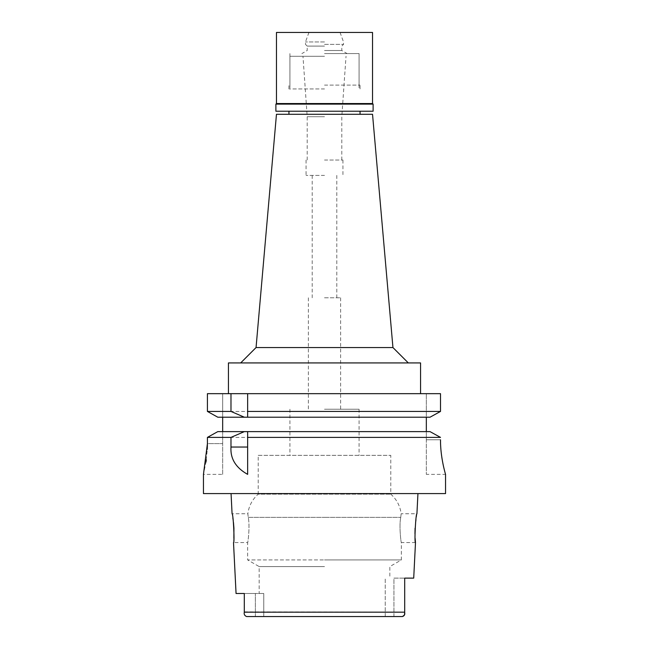 <?xml version="1.0" encoding="UTF-8"?>
<svg xmlns="http://www.w3.org/2000/svg" width="649" height="649" viewBox="0 0 649 649"><rect width="100%" height="100%" fill="white"/><g stroke="black" fill="none" stroke-linecap="round" stroke-linejoin="round"><path stroke-width="0.49" stroke-dasharray="3.25 2.43" d="M324.5 616.55L263.778 616.55L324.5 616.55M385.222 616.55L393.935 616.55L385.222 616.55L385.222 578.121L385.222 616.55M244.3 593.494L244.3 610.96L244.3 593.494L255.365 593.494L244.3 593.494L244.3 612.169C243.813 614.222 244.584 615.682 246.612 616.55L402.437 616.55L393.935 616.55L393.935 578.121L404.7 578.121L393.935 578.121L393.935 616.55M255.365 616.55L263.778 616.55L263.778 593.494L263.778 616.55L255.365 616.55L255.365 593.494L263.778 593.494L255.365 593.494L255.365 616.55M324.5 566.577L259.17 566.577L324.5 566.577M244.3 611.837L404.7 612.169L404.7 612.729M413.713 578.121L404.7 578.121M445.547 493.581L203.453 493.581M258.213 455.347L390.787 455.347L258.213 455.347L258.213 494.157L390.787 494.157L258.213 494.157C252.323 499.406 248.875 505.936 247.853 513.757L248.234 517.35L247.853 513.757L232.074 513.757L232.853 517.991M233.169 520.117L233.478 522.559M233.875 538.337L233.51 542.58L247.642 542.58C247.95 543.14 250.108 525.471 248.234 517.35C250.1 525.495 247.967 543.035 247.642 542.58L247.642 559.925L324.5 559.925L247.642 559.925L259.17 566.577L259.17 593.494M415.125 538.337L414.962 533.803M415.068 528.205L416.926 513.757L401.147 513.757L400.766 517.35C398.9 525.495 401.033 543.035 401.358 542.58C401.05 543.14 398.892 525.471 400.766 517.35L401.147 513.757C400.125 505.936 396.677 499.406 390.787 494.157L390.787 455.347M222.664 474.37L222.664 443.624L222.664 474.37L203.453 474.37L205.976 462.096M206.301 459.873L207.282 449.311M210.763 435.528L207.42 437.394L207.42 443.624L222.664 443.624L222.664 431.617L217.796 431.617L214.551 433.418M207.42 437.394L440.501 437.394M247.642 431.617L247.642 474.37M430.027 431.617L426.336 431.617L426.336 474.37L426.336 431.617L222.664 431.617L430.027 431.617L217.796 431.617L222.664 431.617L222.664 443.624L207.42 443.624M426.336 431.617L426.336 417.21L222.664 417.21L222.664 393.667L222.664 431.617M207.42 411.434L440.501 411.434L430.027 417.21L426.336 417.21L426.336 393.667L440.501 393.667L426.336 393.667L426.336 417.21L217.796 417.21L207.42 411.434L207.42 393.667L440.501 393.667M222.664 393.667L207.42 393.667L222.664 393.667M324.5 393.667L228.432 393.667L324.5 393.667M247.642 393.667L247.642 417.21M437.158 435.544L433.256 433.394M440.501 439.876L440.679 446.147M440.703 446.609L440.776 447.81M440.849 448.775L441.45 454.665M442.018 458.6L442.934 463.654M443.502 466.347L443.859 467.88M443.989 468.44L445.547 474.37L426.336 474.37M426.336 417.21L244.349 417.21M222.664 417.21L217.796 417.21M228.432 362.929L420.568 362.929M324.5 362.929L408.31 362.929L324.5 362.929M392.945 347.556L256.055 347.556M276.466 114.297L372.534 114.297M324.5 114.297L360.049 114.297L324.5 114.297M324.5 88.937L288.951 88.937L324.5 88.937M324.5 56.276L289.916 56.276L324.5 56.276M324.5 116.723L307.204 116.723L324.5 116.723M324.5 160.027L342.948 160.027L324.5 160.027M324.5 175.4L306.052 175.4L324.5 175.4M324.5 297.794L340.636 297.794L324.5 297.794M324.5 409.235L359.084 409.235L324.5 409.235M324.5 559.925L401.358 559.925L324.5 559.925M415.49 542.58L401.358 542.58L401.358 559.925L389.83 566.577L389.83 578.121M275.89 104.116L373.11 104.116M372.534 103.54L276.466 103.54M373.11 111.23L275.89 111.23M324.5 111.23L288.951 111.23L324.5 111.23M324.5 85.092L360.049 85.092L324.5 85.092M324.5 53.583L359.084 53.583L324.5 53.583M324.5 50.508L341.796 50.508L324.5 50.508M324.5 46.095L307.204 46.095L324.5 46.095M324.5 44.359L343.524 44.359L324.5 44.359M324.5 41.95L305.476 41.95L324.5 41.95M276.466 32.45L372.534 32.45M426.336 439.787L440.501 439.787L426.336 439.787M248.234 517.35L324.5 517.35L248.234 517.35M324.5 517.35L400.766 517.35L324.5 517.35M288.951 88.937L288.951 85.092M360.049 88.937L360.049 85.092M289.916 56.276L289.916 88.937M359.084 56.276L359.084 88.937M307.204 160.027L307.204 116.723L302.978 56.276M341.796 160.027L341.796 116.723L346.022 56.276M306.052 160.027L306.052 175.4M342.948 160.027L342.948 175.4M312.201 175.4L312.201 297.794M336.799 175.4L336.799 297.794M308.364 297.794L308.364 409.235M340.636 297.794L340.636 409.235M289.916 409.235L289.916 455.347M359.084 409.235L359.084 455.347M359.084 85.092L359.084 53.583M289.916 85.092L289.916 53.583M340.06 32.45L343.524 41.95L343.524 44.359L341.796 46.095L341.796 50.508L347.118 53.583M308.94 32.45L305.476 41.95L305.476 44.359L307.204 46.095L307.204 50.508L301.882 53.583"/><path stroke-width="0.97" d="M404.7 578.121L404.7 612.169L244.3 612.169L244.3 610.96L244.3 612.169C243.813 614.222 244.584 615.682 246.612 616.55L402.437 616.55L404.441 615.049L404.7 612.729L404.7 578.121L404.7 612.729L404.7 578.121L413.713 578.121L415.49 542.58L415.125 538.337M244.3 593.494L236.058 593.494L244.3 593.494L244.3 610.96M393.935 616.55L402.437 616.55C404.327 615.885 405.081 614.611 404.7 612.729M236.058 593.494L233.51 542.58C234.816 543.383 233.251 512.937 232.074 513.757L231.06 493.581M232.853 517.991L233.169 520.117M233.478 522.559L233.932 528.181M233.932 528.205L233.875 538.337M417.94 493.581L416.926 513.757C415.766 512.864 414.176 543.359 415.49 542.58M414.962 533.803L415.068 528.205M207.282 449.311L207.42 443.624L203.453 474.37L203.453 493.581L445.547 493.581L445.547 474.37M207.42 443.624L207.42 437.394L230.979 437.394L230.979 447.039C230.208 458.624 235.765 467.734 247.642 474.37L247.642 437.394L440.501 437.394L437.158 435.544M205.976 462.096L206.301 459.873M433.256 433.394L430.027 431.617L247.642 431.617L247.642 437.394M247.642 431.617L217.796 431.617L207.42 437.394M230.979 437.394L244.349 431.617M214.551 433.418L210.763 435.528M222.664 431.617L222.664 417.21L217.796 417.21L244.349 417.21L222.664 417.21M207.42 411.434L230.979 411.434L244.349 417.21L247.642 417.21L247.642 411.434L440.501 411.434L440.501 393.667L207.42 393.667L207.42 411.434L217.796 417.21M247.642 411.434L247.642 393.667M440.501 393.667L440.501 411.434L430.027 417.21L247.642 417.21M426.336 417.21L426.336 431.617M440.501 439.787C440.322 457.87 445.774 475.125 445.547 474.37C445.774 475.125 440.322 457.853 440.501 439.787L440.501 439.876M440.679 446.147L440.703 446.609M440.776 447.81L440.849 448.775M441.45 454.665L442.018 458.6M442.934 463.654L443.502 466.347M443.859 467.88L443.989 468.44M430.027 431.617L440.501 437.394M230.979 393.667L230.979 411.434M420.568 393.667L420.568 362.929L228.432 362.929L228.432 393.667M392.945 347.556L372.534 114.297L276.466 114.297L256.055 347.556L392.945 347.556L408.31 362.929M373.11 104.116L275.89 104.116L276.466 103.54L372.534 103.54L373.11 104.116L373.11 111.23L275.89 111.23L275.89 104.116M372.534 103.54L372.534 32.45L276.466 32.45L276.466 103.54M230.979 447.039L247.642 447.039M256.055 347.556L240.69 362.929M288.951 111.23L288.951 114.297M360.049 111.23L360.049 114.297"/></g></svg>
